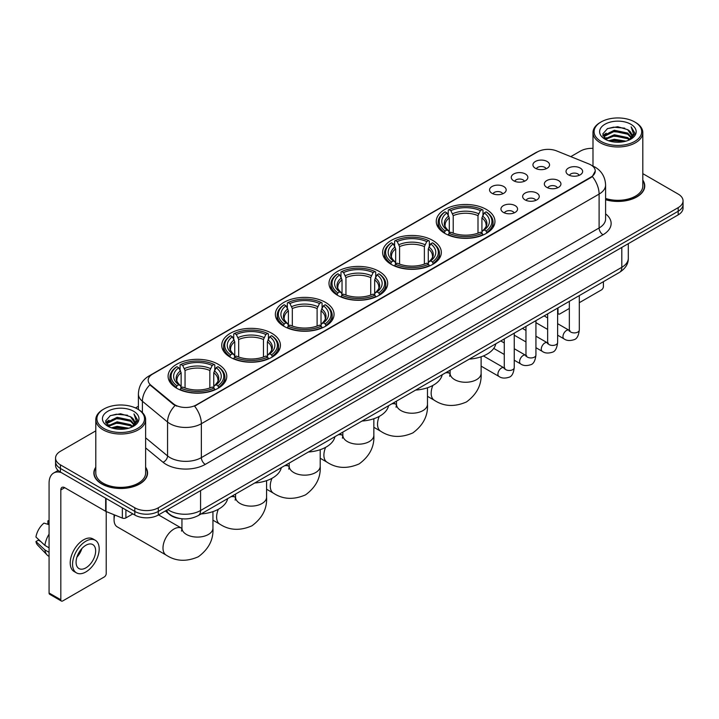 <?xml version="1.0" encoding="UTF-8"?>
<svg xmlns="http://www.w3.org/2000/svg" width="719" height="719" viewBox="0 0 719 719"><rect width="100%" height="100%" fill="white"/><g stroke="black" fill="none" stroke-linecap="round" stroke-linejoin="round"><path stroke-width="1.08" d="M271.827 333.301A29.344 16.941 0 0 0 239.849 329.635A29.344 16.941 0 0 0 221.731 345.282A29.344 16.941 0 0 0 230.332 357.262A29.344 16.941 0 0 0 262.309 360.938A29.344 16.941 0 0 0 280.419 345.282A29.344 16.941 0 0 0 271.827 333.301M432.721 240.407A29.344 16.941 0 0 0 400.744 236.74A29.344 16.941 0 0 0 382.634 252.387A29.344 16.941 0 0 0 391.226 264.367A29.344 16.941 0 0 0 423.203 268.043A29.344 16.941 0 0 0 441.322 252.387A29.344 16.941 0 0 0 432.721 240.407M379.093 271.378A29.344 16.941 0 0 0 347.115 267.702A29.344 16.941 0 0 0 328.996 283.349A29.344 16.941 0 0 0 337.597 295.329A29.344 16.941 0 0 0 369.575 299.005A29.344 16.941 0 0 0 387.685 283.349A29.344 16.941 0 0 0 379.093 271.378M325.455 302.339A29.344 16.941 0 0 0 293.478 298.664A29.344 16.941 0 0 0 275.368 314.32A29.344 16.941 0 0 0 283.96 326.3A29.344 16.941 0 0 0 315.938 329.967A29.344 16.941 0 0 0 334.056 314.32A29.344 16.941 0 0 0 325.455 302.339M218.19 364.272A29.344 16.941 0 0 0 186.212 360.596A29.344 16.941 0 0 0 168.102 376.244A29.344 16.941 0 0 0 176.694 388.224A29.344 16.941 0 0 0 208.672 391.9A29.344 16.941 0 0 0 226.782 376.244A29.344 16.941 0 0 0 218.19 364.272M486.359 209.445A29.344 16.941 0 0 0 454.381 205.769A29.344 16.941 0 0 0 436.262 221.425A29.344 16.941 0 0 0 444.863 233.405A29.344 16.941 0 0 0 476.841 237.072A29.344 16.941 0 0 0 494.951 221.425A29.344 16.941 0 0 0 486.359 209.445M513.681 180.784A8.304 4.79 180 0 1 512.036 179.426A8.304 4.79 180 0 1 514.786 173.468A8.304 4.79 180 0 1 525.427 174.007A8.304 4.79 180 0 1 527.072 179.426A8.304 4.79 180 0 1 513.681 180.784M524.421 181.278A4.979 2.876 0 0 0 523.081 179.876A4.979 2.876 0 0 0 518.174 179.148A4.979 2.876 0 0 0 514.696 181.278M491.994 193.303A8.304 4.79 180 0 1 490.349 191.946A8.304 4.79 180 0 1 493.099 185.987A8.304 4.79 180 0 1 503.74 186.527A8.304 4.79 180 0 1 505.385 191.946A8.304 4.79 180 0 1 491.994 193.303M502.725 193.806A4.979 2.876 0 0 0 501.395 192.404A4.979 2.876 0 0 0 496.478 191.676A4.979 2.876 0 0 0 493.009 193.806M535.376 168.264A8.304 4.79 180 0 1 533.723 166.907A8.304 4.79 180 0 1 536.473 160.948A8.304 4.79 180 0 1 547.114 161.478A8.304 4.79 180 0 1 548.768 166.907A8.304 4.79 180 0 1 535.376 168.264M546.107 168.758A4.979 2.876 0 0 0 544.768 167.356A4.979 2.876 0 0 0 539.861 166.628A4.979 2.876 0 0 0 536.383 168.758M546.764 187.362A8.304 4.79 180 0 1 545.119 186.005A8.304 4.79 180 0 1 547.869 180.047A8.304 4.79 180 0 1 558.51 180.577A8.304 4.79 180 0 1 560.155 186.005A8.304 4.79 180 0 1 546.764 187.362M557.495 187.857A4.979 2.876 0 0 0 556.155 186.455A4.979 2.876 0 0 0 551.248 185.727A4.979 2.876 0 0 0 547.779 187.857M525.077 199.882A8.304 4.79 180 0 1 523.432 198.525A8.304 4.79 180 0 1 526.182 192.566A8.304 4.79 180 0 1 536.823 193.105A8.304 4.79 180 0 1 538.468 198.525A8.304 4.79 180 0 1 525.077 199.882M535.808 200.376A4.979 2.876 0 0 0 534.469 198.983A4.979 2.876 0 0 0 529.561 198.246A4.979 2.876 0 0 0 526.083 200.376M503.39 212.402A8.304 4.79 180 0 1 501.736 211.044A8.304 4.79 180 0 1 504.486 205.086A8.304 4.79 180 0 1 515.137 205.625A8.304 4.79 180 0 1 516.781 211.044A8.304 4.79 180 0 1 503.39 212.402M514.121 212.905A4.979 2.876 0 0 0 512.782 211.503A4.979 2.876 0 0 0 507.875 210.775A4.979 2.876 0 0 0 504.396 212.905M568.45 174.843A8.304 4.79 180 0 1 566.806 173.486A8.304 4.79 180 0 1 569.556 167.527A8.304 4.79 180 0 1 580.197 168.057A8.304 4.79 180 0 1 581.842 173.486A8.304 4.79 180 0 1 568.45 174.843M579.181 175.337A4.979 2.876 0 0 0 577.851 173.935A4.979 2.876 0 0 0 572.935 173.207A4.979 2.876 0 0 0 569.466 175.337M588.888 163.95A14.946 8.628 180 0 1 590.883 164.921A14.946 8.628 180 0 1 595.26 171.023A14.946 8.628 180 0 1 590.883 177.126L196.269 404.95A14.946 8.628 180 0 1 173.45 403.799L150.882 385.186A14.946 8.628 180 0 1 148.177 380.234A14.946 8.628 180 0 1 152.554 374.132L537.506 151.889A14.946 8.628 180 0 1 556.65 150.918L588.888 163.95M180.253 518.57A16.609 9.59 180 0 1 169.747 514.642L165.307 510.975M95.798 467.206A26.855 15.503 0 0 0 93.856 472.985A26.855 15.503 0 0 0 101.73 483.95A26.855 15.503 0 0 0 130.984 487.311A26.855 15.503 0 0 0 147.566 472.985A26.855 15.503 0 0 0 145.624 467.206M595.26 171.023L592.33 176.515L590.883 177.566L194.588 406.154A19.377 11.189 60 0 1 201.356 423.716A22.145 12.789 180 0 1 170.043 423.716A22.145 12.789 180 0 1 167.554 422.008L142.407 401.265A22.145 12.789 180 0 1 138.399 393.931L138.399 409.515M95.798 430.861L60.423 451.289A16.609 9.59 0 0 0 55.561 458.066L55.561 465.301A16.609 9.59 0 0 0 60.423 472.077L134.804 515.029L134.804 511.407A16.609 9.59 0 0 0 158.297 511.407L678.188 211.251A16.609 9.59 0 0 0 683.05 204.475A16.609 9.59 0 0 1 678.188 211.251L158.297 511.407A16.609 9.59 0 0 1 134.804 511.407L60.423 468.464L134.804 511.407L134.804 507.794A16.609 9.59 0 0 0 158.297 507.794L678.188 207.638A16.609 9.59 0 0 0 683.05 200.853A16.609 9.59 0 0 0 678.188 194.076L642.813 173.647M55.561 461.688A16.609 9.59 0 0 0 60.423 468.464A16.609 9.59 0 0 1 55.561 461.688M176.811 406.154L173.45 404.455L149.876 384.827A19.377 12.96 129.5 0 0 142.407 401.265L142.407 412.571M605.596 199.72A26.855 15.503 0 0 0 644.745 185.942A26.855 15.503 0 0 0 642.813 180.154M592.986 148.339A16.609 9.59 0 0 0 580.314 151.134L570.787 156.634M138.399 406.271L135.478 407.961M55.561 458.066A16.609 9.59 0 0 0 60.423 464.851L134.804 507.794M134.804 515.029A16.609 9.59 0 0 0 158.297 515.029L678.188 214.873A16.609 9.59 0 0 0 683.05 208.088L683.05 200.853M557.62 312.522L557.998 312.738A2.768 1.6 120 0 0 558.573 314.005A2.768 1.6 120 0 0 559.957 313.87L569.34 308.451M579.307 302.699L601.452 289.91A2.768 1.6 120 0 0 603.412 286.522L603.412 281.677M557.998 312.738L557.998 307.894M601.066 141.409A23.808 13.742 0 0 0 634.733 141.409A23.808 13.742 0 0 0 634.733 121.969L635.515 122.428A24.913 14.38 0 0 1 642.813 132.593A24.913 14.38 0 0 1 627.435 145.885A24.913 14.38 0 0 1 600.284 142.766A24.913 14.38 0 0 1 592.986 132.593A24.913 14.38 0 0 1 600.284 122.428L601.066 121.969A23.808 13.742 0 0 0 601.066 141.409M605.596 198.444A24.913 14.38 0 0 0 642.813 185.942L642.813 132.593M605.596 199.54A26.576 15.342 0 0 0 644.476 185.942A26.576 15.342 0 0 0 642.813 180.595M608.571 140.762L614.314 139.288L625.961 141.158M610.215 141.266L614.314 140.421L624.263 141.58M604.985 138.911L614.314 134.768L627.687 137.59L629.835 139.378M605.56 139.387L614.314 135.9L627.687 138.722L629.242 139.908M604.221 138.147L604.526 135.145L614.314 130.247L627.687 133.069L631.345 137.221M604.095 137.599L604.526 136.277L614.314 131.379L627.687 134.201L631.084 137.76M629.098 140.025A13.841 7.99 0 0 0 631.74 135.334A13.841 7.99 0 0 0 627.687 129.681L631.731 135.603M630.815 124.234A18.272 10.551 0 0 0 605.021 124.207A18.272 10.551 0 0 0 604.895 139.109A18.272 10.551 0 0 0 604.976 139.153A18.272 10.551 0 0 0 630.896 139.109A18.272 10.551 0 0 0 630.815 124.234M627.687 129.681L617.738 126.715L607.519 128.593L602.783 133.95L605.928 139.657M630.23 139.477L634.643 133.878L634.733 132.871L631.138 126.868L633.403 133.59L629.242 139.962M635.515 122.428L634.733 121.969A23.808 13.742 0 0 0 601.066 121.969M631.138 126.868L634.733 133.096M607.285 128.71L613.541 127.164L624.748 128.171M602.962 135.981L605.003 134.381M609.496 132.467L613.541 131.685L624.353 132.575M609.496 136.987L613.541 136.206L624.353 137.095M610.332 141.292L613.541 140.726L624.245 141.58M602.846 135.54L606.198 133.159M604.625 138.578L606.198 137.68M444.333 233.091L445.124 230.988A26.351 15.216 0 0 1 445.124 211.853L446.93 212.896A23.808 13.742 0 0 0 446.93 229.945L448.719 230.961L449.303 233.1M449.303 232.228L449.303 217.911L446.93 212.896M448.252 215.17L448.252 210.047L449.033 209.597A26.351 15.216 0 0 1 482.179 209.597L480.373 210.64A23.808 13.742 0 0 0 450.849 210.64L453.213 215.655L453.213 233.154M478 233.154L478 215.655L480.373 210.64M469.273 359.123A30.45 17.58 0 0 0 495.84 343.781M448.252 234.61A27.457 15.854 0 0 0 482.97 234.61L482.179 233.253A26.351 15.216 0 0 1 449.033 233.253L448.252 235.077M482.97 235.077L482.97 234.61M445.124 211.853L444.333 212.303A27.457 15.854 0 0 0 438.15 222.324A27.457 15.854 0 0 0 444.333 232.354M482.179 209.597L482.97 210.047L482.97 215.17M449.033 233.253L450.849 232.21A23.808 13.742 0 0 0 480.373 232.21L482.179 233.253M446.93 229.945L445.124 230.988M450.849 210.64L449.033 209.597M448.719 215.988A21.291 12.295 0 0 0 448.719 230.961L448.818 231.033C445.798 228.103 444.567 226.117 445.124 225.074A20.483 11.828 0 0 1 449.303 217.911M486.889 232.354A27.457 15.854 0 0 0 493.072 222.324A27.457 15.854 0 0 0 486.889 212.303L486.098 211.853A26.351 15.216 0 0 1 486.098 230.988L486.889 233.091M486.098 230.988L484.282 229.945A23.808 13.742 0 0 0 484.282 212.896L486.098 211.853M484.282 212.896L481.919 217.911L481.919 232.228L482.494 230.961L484.282 229.945M481.919 217.911A20.483 11.828 0 0 1 486.098 225.074C486.655 226.126 485.415 228.112 482.395 231.033L482.494 230.961A21.291 12.295 0 0 0 482.494 215.988M481.919 233.1L481.919 232.228M390.696 264.053L391.487 261.959A26.351 15.216 0 0 1 391.487 242.815L393.302 243.867A23.808 13.742 0 0 0 393.302 260.907L395.091 261.932L395.666 264.062M395.666 263.19L395.666 248.882L393.302 243.867M394.614 246.132L394.614 241.009L395.405 240.559A26.351 15.216 0 0 1 428.551 240.559L426.735 241.602A23.808 13.742 0 0 0 397.212 241.602L399.584 246.617L399.584 264.125M424.372 264.125L424.372 246.617L426.735 241.602M415.636 390.084A30.45 17.58 0 0 0 442.203 374.743M394.614 265.572A27.457 15.854 0 0 0 429.342 265.572L428.551 264.215A26.351 15.216 0 0 1 395.405 264.215L394.614 266.048M429.342 266.048L429.342 265.572M391.487 242.815L390.696 243.265A27.457 15.854 0 0 0 384.512 253.295A27.457 15.854 0 0 0 390.696 263.316M428.551 240.559L429.342 241.009L429.342 246.132M395.405 264.215L397.212 263.172A23.808 13.742 0 0 0 426.735 263.172L428.551 264.215M393.302 260.907L391.487 261.959M397.212 241.602L395.405 240.559M395.091 246.95A21.291 12.295 0 0 0 395.091 261.932L395.189 261.995C392.161 259.065 390.929 257.078 391.496 256.036A20.483 11.828 0 0 1 395.666 248.882M433.251 263.316A27.457 15.854 0 0 0 439.435 253.295A27.457 15.854 0 0 0 433.251 243.265L432.47 242.815A26.351 15.216 0 0 1 432.47 261.959L433.251 264.053M432.47 261.959L430.654 260.907A23.808 13.742 0 0 0 430.654 243.867L432.47 242.815M430.654 243.867L428.281 248.882L428.281 263.19L428.866 261.932L430.654 260.907M428.281 248.882A20.483 11.828 0 0 1 432.461 256.036C433.018 257.087 431.786 259.074 428.767 261.995L428.866 261.932A21.291 12.295 0 0 0 428.866 246.95M428.281 264.062L428.281 263.19M337.067 295.024L337.858 292.921A26.351 15.216 0 0 1 337.858 273.786L339.665 274.829A23.808 13.742 0 0 0 339.665 291.878L341.453 292.894L342.037 295.033M342.037 294.161L342.037 279.844L339.665 274.829M340.986 277.094L340.986 271.971L341.768 271.521A26.351 15.216 0 0 1 374.914 271.521L373.107 272.573A23.808 13.742 0 0 0 343.583 272.573L345.947 277.588L345.947 295.087M370.734 295.087L370.734 277.588L373.107 272.573M361.999 421.046A30.45 17.58 0 0 0 388.575 405.714M340.986 296.543A27.457 15.854 0 0 0 375.704 296.543L374.914 295.185A26.351 15.216 0 0 1 341.768 295.185L340.986 297.01M375.704 297.01L375.704 296.543M337.858 273.786L337.067 274.236A27.457 15.854 0 0 0 330.884 284.257A27.457 15.854 0 0 0 337.067 294.278M374.914 271.521L375.704 271.971L375.704 277.094M341.768 295.185L343.583 294.134A23.808 13.742 0 0 0 373.107 294.134L374.914 295.185M339.665 291.878L337.858 292.921M343.583 272.573L341.768 271.521M341.453 277.911A21.291 12.295 0 0 0 341.453 292.894L341.552 292.957C338.532 290.036 337.301 288.049 337.858 286.998A20.483 11.828 0 0 1 342.037 279.844M379.623 294.278A27.457 15.854 0 0 0 385.806 284.257A27.457 15.854 0 0 0 379.623 274.236L378.832 273.786A26.351 15.216 0 0 1 378.832 292.921L379.623 295.024M378.832 292.921L377.017 291.878A23.808 13.742 0 0 0 377.017 274.829L378.832 273.786M377.017 274.829L374.653 279.844L374.653 294.161L375.228 292.894L377.017 291.878M374.653 279.844A20.483 11.828 0 0 1 378.823 286.998C379.389 288.049 378.149 290.036 375.129 292.957L375.228 292.894A21.291 12.295 0 0 0 375.228 277.911M374.653 295.033L374.653 294.161M283.43 325.986L284.221 323.883A26.351 15.216 0 0 1 284.221 304.748L286.036 305.791A23.808 13.742 0 0 0 286.036 322.84L287.825 323.856L288.4 325.995M288.4 325.123L288.4 310.806L286.036 305.791M287.348 308.065L287.348 302.942L288.139 302.492A26.351 15.216 0 0 1 321.285 302.492L319.47 303.535A23.808 13.742 0 0 0 289.946 303.535L292.318 308.55L292.318 326.049M317.106 326.049L317.106 308.55L319.47 303.535M308.37 452.017A30.45 17.58 0 0 0 334.937 436.676M287.348 327.505A27.457 15.854 0 0 0 322.067 327.505L321.285 326.147A26.351 15.216 0 0 1 288.139 326.147L287.348 327.972M322.067 327.972L322.067 327.505M284.221 304.748L283.43 305.198A27.457 15.854 0 0 0 277.246 315.219A27.457 15.854 0 0 0 283.43 325.249M321.285 302.492L322.067 302.942L322.067 308.065M288.139 326.147L289.946 325.105A23.808 13.742 0 0 0 319.47 325.105L321.285 326.147M286.036 322.84L284.221 323.883M289.946 303.535L288.139 302.492M287.825 308.873A21.291 12.295 0 0 0 287.825 323.856L287.924 323.927C284.895 320.998 283.663 319.011 284.221 317.969A20.483 11.828 0 0 1 288.4 310.806M325.986 325.249A27.457 15.854 0 0 0 332.169 315.219A27.457 15.854 0 0 0 325.986 305.198L325.195 304.748A26.351 15.216 0 0 1 325.195 323.883L325.986 325.986M325.195 323.883L323.388 322.84A23.808 13.742 0 0 0 323.388 305.791L325.195 304.748M323.388 305.791L321.016 310.806L321.016 325.123L321.6 323.856L323.388 322.84M321.016 310.806A20.483 11.828 0 0 1 325.195 317.969C325.752 319.02 324.521 321.007 321.501 323.927L321.6 323.856A21.291 12.295 0 0 0 321.6 308.873M321.016 325.995L321.016 325.123M229.801 356.948L230.583 354.853A26.351 15.216 0 0 1 230.583 335.71L232.399 336.762A23.808 13.742 0 0 0 232.399 353.802L234.187 354.827L234.762 356.957M234.762 356.085L234.762 341.777L232.399 336.762M233.711 339.026L233.711 333.904L234.502 333.454A26.351 15.216 0 0 1 267.648 333.454L265.841 334.497A23.808 13.742 0 0 0 236.317 334.497L238.681 339.512L238.681 357.019M263.469 357.019L263.469 339.512L265.841 334.497M254.733 482.979A30.45 17.58 0 0 0 281.309 467.638M233.711 358.466A27.457 15.854 0 0 0 268.439 358.466L267.648 357.109A26.351 15.216 0 0 1 234.502 357.109L233.711 358.943M268.439 358.943L268.439 358.466M230.583 335.71L229.801 336.159A27.457 15.854 0 0 0 223.618 346.19A27.457 15.854 0 0 0 229.801 356.211M267.648 333.454L268.439 333.904L268.439 339.026M234.502 357.109L236.317 356.067A23.808 13.742 0 0 0 265.841 356.067L267.648 357.109M232.399 353.802L230.583 354.853M236.317 334.497L234.502 333.454M234.187 339.844A21.291 12.295 0 0 0 234.187 354.827L234.286 354.889C231.266 351.959 230.035 349.973 230.592 348.931A20.483 11.828 0 0 1 234.762 341.777M272.348 356.211A27.457 15.854 0 0 0 278.541 346.19A27.457 15.854 0 0 0 272.348 336.159L271.566 335.71A26.351 15.216 0 0 1 271.566 354.853L272.348 356.948M271.566 354.853L269.751 353.802A23.808 13.742 0 0 0 269.751 336.762L271.566 335.71M269.751 336.762L267.387 341.777L267.387 356.085L267.962 354.827L269.751 353.802M267.387 341.777A20.483 11.828 0 0 1 271.557 348.931C272.115 349.982 270.883 351.968 267.863 354.889L267.962 354.827A21.291 12.295 0 0 0 267.962 339.844M267.387 356.957L267.387 356.085M114.734 515.002A15.503 8.952 120 0 0 114.06 519.774L114.06 515.253A9.967 5.752 -60 0 1 114.069 514.741M114.06 519.774A15.503 8.952 120 0 0 117.269 526.874L166.206 555.122A15.503 8.952 -60 0 1 163.824 542.701A15.503 8.952 -60 0 1 173.953 529.04A15.503 8.952 -60 0 1 181.709 528.276L181.943 528.402M176.164 387.918L176.955 385.815A26.351 15.216 0 0 1 176.955 366.681L178.761 367.724A23.808 13.742 0 0 0 178.761 384.773L180.559 385.788L181.134 387.927M181.134 387.056L181.134 372.739L178.761 367.724M180.083 369.988L180.083 364.866L180.864 364.416A26.351 15.216 0 0 1 214.019 364.416L212.204 365.468A23.808 13.742 0 0 0 182.68 365.468L185.053 370.483L185.053 387.981M209.84 387.981L209.84 370.483L212.204 365.468M201.104 513.941A30.45 17.58 0 0 0 227.671 498.609M180.083 389.437A27.457 15.854 0 0 0 214.801 389.437L214.019 388.08A26.351 15.216 0 0 1 180.864 388.08L180.083 389.905M214.801 389.905L214.801 389.437M176.955 366.681L176.164 367.13A27.457 15.854 0 0 0 169.981 377.151A27.457 15.854 0 0 0 176.164 387.173M214.019 364.416L214.801 364.866L214.801 369.988M180.864 388.08L182.68 387.029A23.808 13.742 0 0 0 212.204 387.029L214.019 388.08M178.761 384.773L176.955 385.815M182.68 365.468L180.864 364.416M180.559 370.806A21.291 12.295 0 0 0 180.559 385.788L180.658 385.851C177.629 382.93 176.398 380.944 176.955 379.893A20.483 11.828 0 0 1 181.134 372.739M218.72 387.173A27.457 15.854 0 0 0 224.903 377.151A27.457 15.854 0 0 0 218.72 367.13L217.929 366.681A26.351 15.216 0 0 1 217.929 385.815L218.72 387.918M217.929 385.815L216.122 384.773A23.808 13.742 0 0 0 216.122 367.724L217.929 366.681M216.122 367.724L213.75 372.739L213.75 387.056L214.334 385.788L216.122 384.773M213.75 372.739A20.483 11.828 0 0 1 217.929 379.893C218.486 380.944 217.255 382.93 214.226 385.851L214.334 385.788A21.291 12.295 0 0 0 214.334 370.806M213.75 387.927L213.75 387.056M125.897 509.879L125.897 517.905L132.844 513.896M61.25 472.563A22.145 12.789 -120 0 0 53.655 473.021A22.145 12.789 -120 0 0 49.072 483.159L49.072 593.004L60.818 599.781L60.818 489.936A5.536 3.2 60 0 1 61.96 487.401A5.536 3.2 60 0 1 64.728 487.68L105.666 511.308L105.666 498.204M60.818 599.781A2.768 1.6 120 0 0 61.385 601.048L49.647 594.271A2.768 1.6 -60 0 1 49.072 593.004M61.385 601.048A2.768 1.6 120 0 0 62.769 600.913L104.273 576.953A2.768 1.6 120 0 0 106.223 573.564L106.223 511.569M125.897 517.905A2.768 1.6 180 0 1 122.356 518.084L106.035 511.488A2.768 1.6 180 0 1 105.666 511.308M85.867 567.866A13.841 7.99 120 0 0 94.908 555.67A13.841 7.99 120 0 0 92.787 544.58A13.841 7.99 120 0 0 85.867 545.272A13.841 7.99 120 0 0 76.825 557.468A13.841 7.99 120 0 0 78.946 568.558A13.841 7.99 120 0 0 85.867 567.866M76.924 557.144A13.841 7.99 120 0 0 81.894 548.534M49.072 521.203L47.894 520.853L47.894 523.63L49.072 524.313M95.285 540.266L92.931 538.908A18.82 10.866 120 0 0 83.521 539.843A18.82 10.866 120 0 0 71.226 556.434A18.82 10.866 120 0 0 74.111 571.515L76.457 572.872A18.82 10.866 120 0 0 85.867 571.938A18.82 10.866 120 0 0 98.17 555.356A18.82 10.866 120 0 0 95.285 540.266A18.82 10.866 120 0 0 85.867 541.2A18.82 10.866 120 0 0 73.572 557.791A18.82 10.866 120 0 0 76.457 572.872M49.072 534.145A18.272 10.551 120 0 0 44.911 545.406L35.95 537.021A14.398 8.313 120 0 1 43.985 523.108L49.072 524.654M49.072 547.806L44.911 545.406M40.794 541.56L38.359 540.149L35.95 541.542L44.911 549.927L49.072 552.327M44.911 549.927A18.272 10.551 120 0 0 47.166 555.032A18.272 10.551 120 0 0 48.55 556.12L49.072 556.416M49.072 520.52A14.398 8.313 120 0 0 47.894 520.853M35.95 541.542A14.398 8.313 120 0 0 37.649 545.128L47.166 555.032M103.878 428.461A23.808 13.742 0 0 0 137.545 428.461A23.808 13.742 0 0 0 137.545 409.021L138.327 409.471A24.913 14.38 0 0 1 145.624 419.644A24.913 14.38 0 0 1 130.247 432.937A24.913 14.38 0 0 1 103.096 429.818A24.913 14.38 0 0 1 95.798 419.644A24.913 14.38 0 0 1 103.096 409.471L103.878 409.021A23.808 13.742 0 0 0 103.878 428.461M95.798 419.644L95.798 472.985A24.913 14.38 0 0 0 103.096 483.159A24.913 14.38 0 0 0 130.247 486.278A24.913 14.38 0 0 0 145.624 472.985L145.624 419.644M95.798 467.647A26.576 15.342 0 0 0 94.135 472.985A26.576 15.342 0 0 0 101.918 483.833A26.576 15.342 0 0 0 130.885 487.158A26.576 15.342 0 0 0 147.287 472.985A26.576 15.342 0 0 0 145.624 467.647M111.382 427.814L117.134 426.34L128.773 428.2M113.027 428.308L117.134 427.463L127.074 428.623M107.796 425.963L117.134 421.819L130.499 424.641L132.647 426.421M108.371 426.43L117.134 422.943L130.499 425.765L132.053 426.96M107.032 425.19L107.347 422.197L117.134 417.299L130.499 420.121L134.156 424.273M106.915 424.641L107.347 423.32L117.134 418.422L130.499 421.244L133.896 424.812M131.91 427.077A13.841 7.99 0 0 0 134.552 422.377A13.841 7.99 0 0 0 130.499 416.723L134.543 422.655M133.635 411.277A18.272 10.551 0 0 0 107.832 411.259A18.272 10.551 0 0 0 107.715 426.151A18.272 10.551 0 0 0 107.796 426.196A18.272 10.551 0 0 0 133.707 426.151A18.272 10.551 0 0 0 133.635 411.277M130.499 416.723L120.549 413.758L110.34 415.636L105.594 420.992L108.74 426.7M133.051 426.52L137.464 420.921L137.545 419.914L133.959 413.91L136.224 420.642L132.062 427.005M138.327 409.471L137.545 409.021A23.808 13.742 0 0 0 103.878 409.021M133.959 413.91L137.545 420.148M110.097 415.753L116.352 414.216L127.569 415.223M105.774 423.033L107.823 421.424M112.317 419.519L116.352 418.737L127.164 419.617M112.317 424.039L116.352 423.257L127.164 424.138M113.144 428.344L116.352 427.778L127.056 428.632M105.657 422.583L109.009 420.202M107.446 425.63L109.009 424.722M150.882 385.186L150.882 385.842M173.45 403.799L173.45 404.455M196.269 404.95L196.269 405.399M605.596 213.867A27.682 15.98 180 0 1 603.016 234.762L205.275 464.393A5.536 3.2 60 0 1 201.356 457.617L599.107 227.977A22.145 12.789 0 0 0 605.596 218.936L605.596 185.035A22.145 12.789 180 0 1 599.107 194.076A19.377 11.189 -120 0 0 592.33 176.515M205.275 464.393A27.682 15.98 180 0 1 166.125 464.393A27.682 15.98 180 0 1 163.024 462.263L145.624 447.919M175.103 405.48A19.377 12.96 129.5 0 0 167.554 422.008L167.554 455.909A22.145 12.789 0 0 0 170.043 457.617A22.145 12.789 0 0 0 201.356 457.617L201.356 423.716L599.107 194.076L599.107 227.977A5.536 3.2 60 0 0 603.016 234.762M605.596 185.035C605.218 177.072 601.713 171.104 595.089 167.123L592.294 165.756A19.377 9.077 112 0 0 592.034 165.667M150.909 375.264A19.377 11.189 -120 0 0 148.905 376.019C142.272 380 138.776 385.968 138.399 393.931M148.905 376.019L535.88 152.599A19.377 11.189 60 0 1 537.345 151.979M158.297 507.794L158.297 515.029M678.188 207.638L678.188 214.873M60.423 464.851L60.423 472.077M145.624 437.826L167.554 455.909A5.536 3.703 -50.5 0 1 163.024 462.263M167.77 509.555A22.145 12.789 0 0 0 169.253 510.508A22.145 12.789 0 0 0 200.574 510.508L621.809 267.306A22.145 12.789 0 0 0 628.298 258.265C628.46 263.765 625.53 268.466 619.517 272.375L198.282 515.577A11.073 6.39 60 0 0 200.574 510.508L200.574 490.619M621.809 247.417L621.809 267.306A11.073 6.39 60 0 1 619.517 272.375M166.871 510.077A11.073 7.406 129.5 0 0 168.803 513.672L165.442 510.903M481.11 356.804L481.11 373.314A15.503 8.952 180 0 1 476.571 379.641A15.503 8.952 180 0 1 454.651 379.641A15.503 8.952 180 0 1 450.103 373.314L449.69 376.28M445.403 372.9A15.503 8.952 -60 0 1 449.869 373.449L450.103 373.583M481.11 373.314C481.784 384.692 476.904 394.237 466.478 401.939C454.606 407.116 443.902 406.568 434.366 400.294A15.503 8.952 -60 0 1 432.874 385.42M478 215.655A20.483 11.828 0 0 0 453.213 215.655M478.584 213.723A21.291 12.295 0 0 0 452.637 213.723M427.481 387.766L427.481 404.276A15.503 8.952 180 0 1 422.934 410.603A15.503 8.952 180 0 1 401.013 410.603A15.503 8.952 180 0 1 396.475 404.276L396.061 407.251M391.765 403.871A15.503 8.952 -60 0 1 396.241 404.411L396.475 404.545M427.481 404.276C428.147 415.663 423.266 425.199 412.85 432.91C400.968 438.078 390.264 437.529 380.737 431.265A15.503 8.952 -60 0 1 379.237 416.382M424.372 246.617A20.483 11.828 0 0 0 399.584 246.617M424.947 244.685A21.291 12.295 0 0 0 399 244.685M373.844 418.728L373.844 435.238A15.503 8.952 180 0 1 369.305 441.574A15.503 8.952 180 0 1 347.385 441.574A15.503 8.952 180 0 1 342.837 435.238L342.424 438.213M338.137 434.833A15.503 8.952 -60 0 1 342.603 435.381L342.837 435.507M373.844 435.238C374.518 446.625 369.638 456.17 359.212 463.872C347.331 469.049 336.627 468.5 327.1 462.227A15.503 8.952 -60 0 1 325.608 447.353M370.734 277.588A20.483 11.828 0 0 0 345.947 277.588M371.319 275.656A21.291 12.295 0 0 0 345.372 275.656M320.216 449.699L320.216 466.209A15.503 8.952 180 0 1 315.668 472.536A15.503 8.952 180 0 1 293.747 472.536A15.503 8.952 180 0 1 289.209 466.209L288.795 469.174M284.499 465.795A15.503 8.952 -60 0 1 288.975 466.343L289.209 466.478M320.216 466.209C320.881 477.587 316.001 487.131 305.584 494.834C293.703 500.011 282.998 499.462 273.472 493.189A15.503 8.952 -60 0 1 271.971 478.315M317.106 308.55A20.483 11.828 0 0 0 292.318 308.55M317.681 306.618A21.291 12.295 0 0 0 291.734 306.618M266.578 480.66L266.578 497.171A15.503 8.952 180 0 1 262.04 503.498A15.503 8.952 180 0 1 240.119 503.498A15.503 8.952 180 0 1 235.571 497.171L235.158 500.145M230.862 496.766A15.503 8.952 -60 0 1 235.338 497.305L235.571 497.44M266.578 497.171C267.243 508.549 262.372 518.093 251.947 525.805C240.065 530.973 229.361 530.424 219.834 524.16A15.503 8.952 -60 0 1 218.333 509.277M263.469 339.512A20.483 11.828 0 0 0 238.681 339.512M264.053 337.579A21.291 12.295 0 0 0 238.106 337.579M212.941 511.622L212.941 528.132A15.503 8.952 180 0 1 208.402 534.469A15.503 8.952 180 0 1 186.482 534.469A15.503 8.952 180 0 1 181.943 528.132L181.521 531.107M209.84 370.483A20.483 11.828 0 0 0 185.053 370.483M210.415 368.55A21.291 12.295 0 0 0 184.468 368.55M579.307 295.59L579.307 330.03A4.979 2.876 180 0 1 577.618 332.187A4.979 2.876 180 0 1 570.805 332.061A4.979 2.876 180 0 1 569.34 330.03L569.178 331.108L569.628 330.74M579.307 330.03C578.624 335.818 576.836 339.044 573.933 339.728C569.816 340.995 566.509 340.707 564.002 338.865A4.979 2.876 -60 0 1 563.238 334.874A4.979 2.876 -60 0 1 566.491 330.479A4.979 2.876 -60 0 1 566.716 330.363A4.979 2.876 -60 0 1 568.99 330.237L569.996 330.632M557.62 308.109L557.62 342.55A4.979 2.876 180 0 1 555.931 344.707A4.979 2.876 180 0 1 549.109 344.581A4.979 2.876 180 0 1 547.653 342.55L547.492 343.628L547.941 343.26M557.62 342.55C556.937 348.338 555.14 351.564 552.246 352.247C548.13 353.523 544.822 353.236 542.315 351.384A4.979 2.876 -60 0 1 541.551 347.394A4.979 2.876 -60 0 1 544.804 342.999A4.979 2.876 -60 0 1 545.029 342.882A4.979 2.876 -60 0 1 547.294 342.756L548.309 343.152M535.934 320.638L535.934 355.069A4.979 2.876 180 0 1 534.244 357.226A4.979 2.876 180 0 1 527.422 357.109A4.979 2.876 180 0 1 525.966 355.069L525.805 356.148L526.254 355.779M535.934 355.069C535.251 360.857 533.453 364.093 530.559 364.767C526.443 366.043 523.126 365.755 520.628 363.904A4.979 2.876 -60 0 1 519.864 359.913A4.979 2.876 -60 0 1 523.117 355.528A4.979 2.876 -60 0 1 523.342 355.402A4.979 2.876 -60 0 1 525.607 355.276L526.623 355.68M514.247 333.158L514.247 367.589A4.979 2.876 180 0 1 512.557 369.755A4.979 2.876 180 0 1 505.736 369.629A4.979 2.876 180 0 1 504.28 367.589L504.118 368.667L504.558 368.299M514.247 367.589C513.564 373.377 511.766 376.612 508.863 377.286C504.756 378.562 501.44 378.275 498.941 376.432A4.979 2.876 -60 0 1 498.177 372.433A4.979 2.876 -60 0 1 501.431 368.047A4.979 2.876 -60 0 1 501.655 367.921A4.979 2.876 -60 0 1 503.92 367.795L504.936 368.2M60.818 489.936L64.728 487.68M106.035 498.411L106.035 511.488M122.356 518.084L122.356 507.839M535.88 152.599L539.43 150.945M198.282 515.577C189.367 520.053 180.46 520.053 171.553 515.577L168.803 513.672M628.298 258.265L628.298 243.669M558.573 314.005L557.62 313.457M644.476 188.162L644.476 185.942M604.059 137.949L604.059 137.032M592.986 166.053L592.986 132.593M434.366 400.294L427.481 396.322M438.15 227.393L438.15 222.324M493.072 227.393L493.072 222.324M449.869 373.449L447.164 371.885M450.103 370.186L450.103 373.314M380.737 431.265L373.844 427.284M384.512 258.355L384.512 253.295M439.435 258.355L439.435 253.295M396.241 404.411L393.527 402.847M396.475 401.148L396.475 404.276M327.1 462.227L320.216 458.246M330.884 289.326L330.884 284.257M385.806 289.326L385.806 284.257M342.603 435.381L339.898 433.818M342.837 432.11L342.837 435.238M273.472 493.189L266.578 489.217M277.246 320.288L277.246 315.219M332.169 320.288L332.169 315.219M288.975 466.343L286.261 464.78M289.209 463.081L289.209 466.209M219.834 524.16L212.941 520.179M223.618 351.249L223.618 346.19M278.541 351.249L278.541 346.19M235.338 497.305L232.632 495.742M235.571 494.043L235.571 497.171M212.941 528.132C213.615 539.52 208.735 549.064 198.318 556.767C186.437 561.943 175.733 561.395 166.206 555.122M169.981 382.22L169.981 377.151M224.903 382.22L224.903 377.151M181.709 528.276L158.531 514.894M181.943 518.785L181.943 528.132M564.002 338.865L557.62 335.18M547.653 329.428L535.934 322.66M569.34 301.342L569.34 330.03M568.99 330.237L557.62 323.667M547.653 317.915L544.148 315.893M542.315 351.384L535.934 347.699M525.966 341.947L514.247 335.18M547.653 313.87L547.653 342.55M547.294 342.756L535.934 336.195M525.966 330.434L522.452 328.412M520.628 363.904L514.247 360.219M504.28 354.467L493.746 348.391M525.966 326.39L525.966 355.069M525.607 355.276L514.247 348.715M504.28 342.963L500.766 340.932M498.941 376.432L481.11 366.133M504.28 338.91L504.28 367.589M503.92 367.795L483.384 355.941M53.655 473.021L58.14 470.433M147.287 475.205L147.287 472.985M106.87 425.001L106.87 424.084M94.135 475.205L94.135 472.985"/></g></svg>
